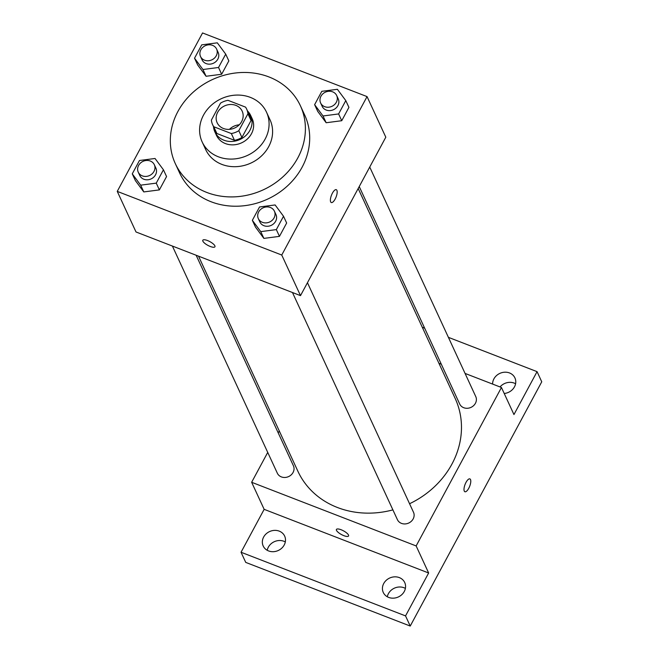 <?xml version="1.0" encoding="UTF-8"?>
<svg xmlns="http://www.w3.org/2000/svg" width="659" height="659" viewBox="0 0 659 659"><rect width="100%" height="100%" fill="white"/><g stroke="black" fill="none" stroke-linecap="round" stroke-linejoin="round"><path stroke-width="0.99" d="M229.447 129.345A13.79 12.142 155.2 0 1 239.233 124.823M235.873 105.382A13.79 12.142 155.2 0 1 242.166 111.149A13.79 12.142 155.2 0 1 234.752 127.961A13.79 12.142 155.2 0 1 217.141 122.714A13.79 12.142 155.2 0 1 220.551 108.587A13.79 12.142 155.2 0 1 235.873 105.382M220.51 103.158L211.391 120.095A18.716 16.491 155.2 0 0 212.659 124.782A18.716 16.491 155.2 0 0 213.755 126.734L231.334 133.538A18.716 16.491 155.2 0 0 238.805 130.704L247.924 113.768A18.716 16.491 155.2 0 0 246.647 109.081A18.716 16.491 155.2 0 0 245.552 107.129L227.973 100.325A18.716 16.491 155.2 0 0 220.51 103.158M238.805 130.704L241.927 137.467L251.046 120.531L247.924 113.768M246.647 109.081L249.769 115.844A18.716 16.491 155.2 0 1 251.046 120.531M241.927 137.467A18.716 16.491 155.2 0 1 234.464 140.301L231.334 133.538M212.659 124.782L215.79 131.545A18.716 16.491 155.2 0 0 216.877 133.497L234.464 140.301M213.524 126.652A19.696 17.348 -24.8 0 0 214.9 131.957A19.696 17.348 -24.8 0 0 231.894 141.463A19.696 17.348 -24.8 0 0 249.918 130.325A19.696 17.348 -24.8 0 0 250.659 115.44A19.696 17.348 -24.8 0 0 247.504 110.951M250.659 115.44L252.224 118.818A19.696 17.348 155.2 0 1 251.474 133.711A19.696 17.348 155.2 0 1 233.459 144.84A19.696 17.348 155.2 0 1 216.465 135.342L214.9 131.957M216.877 133.497L213.755 126.734M265.182 139.016A35.446 31.228 -24.8 0 0 266.524 112.211A35.446 31.228 -24.8 0 0 221.243 98.726A35.446 31.228 -24.8 0 0 202.165 141.949A35.446 31.228 -24.8 0 0 232.751 159.05A35.446 31.228 -24.8 0 0 265.182 139.016M202.165 141.949L205.682 149.56A35.446 31.228 -24.8 0 0 236.26 166.661A35.446 31.228 -24.8 0 0 268.699 146.627A35.446 31.228 -24.8 0 0 270.042 119.823L266.524 112.211M297.819 157.896A68.915 60.719 -24.8 0 0 300.413 105.786A68.915 60.719 -24.8 0 0 212.396 79.574A68.915 60.719 -24.8 0 0 175.302 163.597A68.915 60.719 -24.8 0 0 234.761 196.843A68.915 60.719 -24.8 0 0 297.819 157.896M300.413 105.786L304.713 115.094A68.915 60.719 155.2 0 1 302.119 167.197A68.915 60.719 155.2 0 1 239.052 206.152A68.915 60.719 155.2 0 1 179.594 172.897L175.302 163.597M252.348 220.32L255.478 227.083L263.88 238.393L279.465 236.367L286.649 223.022L283.518 216.259L275.116 204.949L259.531 206.975L252.348 220.32L260.75 231.63L276.335 229.604L283.518 216.259M132.27 173.852L135.392 180.615L143.794 191.926L159.379 189.899L166.562 176.563L163.44 169.791L155.038 158.481L139.453 160.508L132.27 173.852L140.672 185.163L156.257 183.136L163.44 169.791M117.253 191.382L281.747 255.033L367.055 96.601L202.56 32.95L117.253 191.382L136.009 231.976L300.504 295.627L281.747 255.033M314.623 104.666L317.745 111.429L326.156 122.739L341.741 120.712L348.924 107.368L345.794 100.605L337.392 89.294L321.806 91.321L314.623 104.666L323.025 115.976L338.611 113.941L345.794 100.605M194.537 58.198L197.667 64.961L206.069 76.271L221.655 74.245L228.838 60.9L225.716 54.137L217.305 42.827L201.72 44.853L194.537 58.198L202.947 69.508L218.533 67.482L225.716 54.137M300.504 295.627L385.812 137.196L367.055 96.601M336.263 189.685A6.895 2.479 -68.8 0 1 336.889 190.336A6.895 2.479 -68.8 0 1 335.645 198.071A6.895 2.479 -68.8 0 1 331.296 202.544A6.895 2.479 -68.8 0 1 331.469 195.221A6.895 2.479 -68.8 0 1 336.271 189.685A6.895 2.479 -68.8 0 1 336.889 190.336A6.895 2.479 -68.8 0 1 335.645 198.062A6.895 2.479 -68.8 0 1 331.288 202.544M207.511 240.543A6.895 2.117 28.3 0 1 214.949 246.771A6.895 2.117 28.3 0 1 207.873 245.37A6.895 2.117 28.3 0 1 202.807 240.238A6.895 2.117 28.3 0 1 207.511 240.543M214.949 246.771A6.895 2.117 28.3 0 1 207.882 245.362A6.895 2.117 28.3 0 1 202.807 240.23M358.175 188.515L455.212 398.547A86.65 76.345 155.2 0 1 409.56 503.731M392.896 509.877A86.65 76.345 155.2 0 1 297.884 471.234L198.524 256.17M307.456 282.719L413.49 512.241A8.855 7.801 155.2 0 1 408.728 523.032A8.855 7.801 155.2 0 1 397.418 519.663L292.472 292.522M369.732 167.065L475.765 396.586A8.855 7.801 155.2 0 1 471.004 407.377A8.855 7.801 155.2 0 1 459.694 404.008L359.229 186.563M196.143 255.247L293.412 465.773A8.855 7.801 155.2 0 1 288.642 476.564A8.855 7.801 155.2 0 1 277.332 473.195L172.394 246.054M267.727 452.412L251.647 482.281L416.142 545.932L501.45 387.5L465.065 373.422M441.316 364.229L438.935 363.307M279.284 430.961L278.23 432.914M251.647 482.281L264.152 509.341L241.046 552.25L245.733 562.399L410.227 626.05L405.54 615.901L428.647 572.992L416.142 545.932M410.227 626.05L541.747 381.8L537.06 371.651L448.4 337.342M501.45 387.5L513.954 414.56L537.06 371.651M469.875 478.895A6.895 2.479 -68.8 0 1 470.501 479.546A6.895 2.479 -68.8 0 1 469.257 487.273A6.895 2.479 -68.8 0 1 464.908 491.746A6.895 2.479 -68.8 0 1 465.081 484.423A6.895 2.479 -68.8 0 1 469.883 478.895A6.895 2.479 -68.8 0 1 470.501 479.546A6.895 2.479 -68.8 0 1 469.257 487.273A6.895 2.479 -68.8 0 1 464.9 491.746M264.152 509.341L428.647 572.992M341.123 529.754A6.895 2.117 28.3 0 1 348.562 535.981A6.895 2.117 28.3 0 1 341.486 534.573A6.895 2.117 28.3 0 1 336.419 529.441A6.895 2.117 28.3 0 1 341.123 529.754M348.562 535.973A6.895 2.117 28.3 0 1 341.494 534.564A6.895 2.117 28.3 0 1 336.428 529.441M383.719 583.528A11.813 10.412 155.2 0 1 394.527 576.847A11.813 10.412 155.2 0 1 404.725 582.548A11.813 10.412 155.2 0 1 398.365 596.955A11.813 10.412 155.2 0 1 383.274 592.457A11.813 10.412 155.2 0 1 383.719 583.528M263.633 537.06A11.813 10.412 155.2 0 1 274.449 530.38A11.813 10.412 155.2 0 1 284.647 536.08A11.813 10.412 155.2 0 1 278.279 550.487A11.813 10.412 155.2 0 1 263.188 545.99A11.813 10.412 155.2 0 1 263.633 537.06M241.046 552.25L405.54 615.901M492.611 384.082A11.813 10.412 155.2 0 1 493.904 378.884A11.813 10.412 155.2 0 1 504.72 372.203A11.813 10.412 155.2 0 1 514.918 377.904A11.813 10.412 155.2 0 1 504.217 393.481M424.643 328.149L422.262 327.235M285.314 541.929A11.813 10.412 -24.8 0 0 268.32 547.209A11.813 10.412 -24.8 0 0 267.208 550.29M515.585 383.752A11.813 10.412 -24.8 0 0 500.024 386.948M405.392 588.396A11.813 10.412 -24.8 0 0 388.406 593.677A11.813 10.412 -24.8 0 0 387.294 596.757M216.605 49.071L218.162 52.456A8.855 7.801 155.2 0 1 213.401 63.248A8.855 7.801 155.2 0 1 202.091 59.878L200.525 56.501A8.855 7.801 155.2 0 1 202.717 47.423A8.855 7.801 155.2 0 1 212.56 45.364A8.855 7.801 155.2 0 1 216.605 49.071A8.855 7.801 155.2 0 1 211.836 59.862A8.855 7.801 155.2 0 1 200.525 56.501M197.667 64.961L206.069 76.271L202.947 69.508M206.069 76.271L221.655 74.245L218.533 67.482M221.655 74.245L228.838 60.9M154.33 164.725L155.886 168.111A8.855 7.801 155.2 0 1 151.125 178.902A8.855 7.801 155.2 0 1 139.815 175.533L138.25 172.156A8.855 7.801 155.2 0 1 140.441 163.078A8.855 7.801 155.2 0 1 150.285 161.018A8.855 7.801 155.2 0 1 154.33 164.725A8.855 7.801 155.2 0 1 149.56 175.525A8.855 7.801 155.2 0 1 138.25 172.156M135.392 180.615L143.794 191.926L140.672 185.163M143.794 191.926L159.379 189.899L156.257 183.136M159.379 189.899L166.562 176.563M336.683 95.539L338.248 98.924A8.855 7.801 155.2 0 1 333.479 109.715A8.855 7.801 155.2 0 1 322.169 106.346L320.612 102.961A8.855 7.801 155.2 0 1 322.795 93.891A8.855 7.801 155.2 0 1 332.638 91.832A8.855 7.801 155.2 0 1 336.683 95.539A8.855 7.801 155.2 0 1 331.922 106.33A8.855 7.801 155.2 0 1 320.612 102.961M317.745 111.429L326.156 122.739L323.025 115.976M326.156 122.739L341.741 120.712L338.611 113.941M341.741 120.712L348.924 107.368M274.408 211.193L275.973 214.579A8.855 7.801 155.2 0 1 271.203 225.37A8.855 7.801 155.2 0 1 259.893 222.001L258.336 218.623A8.855 7.801 155.2 0 1 260.527 209.546A8.855 7.801 155.2 0 1 270.363 207.486A8.855 7.801 155.2 0 1 274.408 211.193A8.855 7.801 155.2 0 1 269.646 221.992A8.855 7.801 155.2 0 1 258.336 218.623M255.478 227.083L263.88 238.393L260.75 231.63M263.88 238.393L279.465 236.367L276.335 229.604M279.465 236.367L286.649 223.022"/></g></svg>
